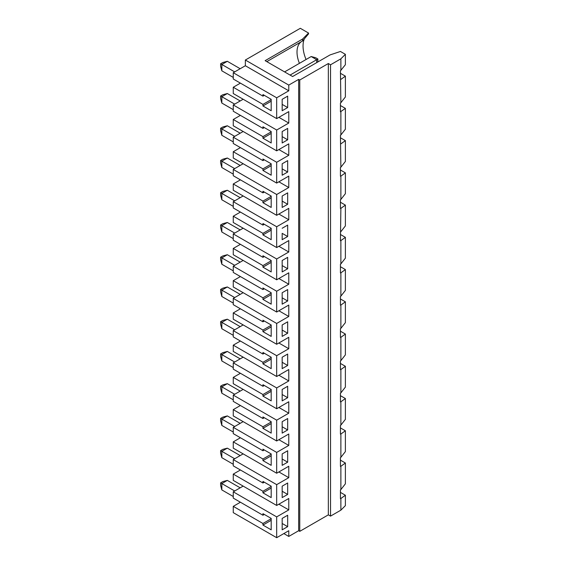 <?xml version="1.0" encoding="UTF-8"?>
<svg xmlns="http://www.w3.org/2000/svg" width="566" height="566" viewBox="0 0 566 566"><rect width="100%" height="100%" fill="white"/><g stroke="black" fill="none" stroke-linecap="round" stroke-linejoin="round"><path stroke-width="0.85" d="M302.513 39.089L302.513 41.014L308.548 33.882L308.548 33.054L302.513 39.089L265.136 60.668L292.615 76.53L330.028 54.93L340.435 51.464L345.38 54.322L345.38 64.729L340.435 70.828L340.874 102.722L345.38 96.963L345.38 76.148L340.874 79.403M308.548 33.054L300.313 28.3L245.354 60.031L288.773 85.098L288.773 90.808L276.682 97.791L276.682 118.605L233.263 93.539L233.263 87.256L240.409 83.131M345.38 54.322L340.874 58.822L330.537 64.793L328.344 63.519L299.761 80.018L298.664 79.389L288.773 85.098M271.185 99.63L262.942 104.392L262.942 105.976L271.185 110.738L271.185 99.312L262.942 94.55L262.942 96.142L233.263 79.007L233.263 72.724L245.354 65.741L245.354 60.031M262.942 104.392L233.263 87.256M276.682 97.791L233.263 72.724M287.67 96.142L282.172 99.312L282.172 110.738L287.67 107.561L287.67 96.142M264.315 95.343L262.942 96.142M301.211 41.764A23.319 13.464 -120 0 0 299.846 43.002A23.319 13.464 -120 0 0 299.421 63.335M304.352 38.828A26.439 15.268 -120 0 0 306.065 59.501M282.172 99.312L282.172 104.392L287.67 107.561M271.185 101.215L262.942 105.976M271.185 133.456L262.942 138.21L271.185 142.972L271.185 131.553L262.942 126.791L262.942 128.376L264.315 127.583M282.172 142.972L287.67 139.802L287.67 128.376L282.172 131.553L282.172 142.972M282.172 131.553L282.172 136.625L287.67 139.802M345.38 76.148L340.435 73.297M340.874 111.636L340.874 134.963L345.38 129.204L345.38 108.389L340.435 111.806L340.435 103.069L340.874 102.722M345.38 172.863L340.874 176.118L340.874 199.437L345.38 193.678L345.38 172.863L340.435 170.005M302.513 41.014L266.812 61.63M340.874 58.822L340.874 70.481M330.537 64.793L330.537 516.121L340.874 510.157L345.38 505.65L345.38 495.243L340.435 492.392M345.38 495.243L340.874 498.497L340.874 510.157M340.874 498.497L340.435 498.66L340.435 489.923L340.874 489.583L340.874 466.257L340.435 466.426L340.435 457.689L340.874 457.342L340.874 434.023L340.435 434.186L340.435 425.448L340.874 425.101L340.874 401.782L340.435 401.945L340.435 393.207L340.874 392.868L340.874 369.541L340.435 369.711L340.435 360.974L340.874 360.627L340.874 337.308L340.435 337.47L340.435 328.733L340.874 328.386L340.874 305.067L340.435 305.23L340.435 296.499L340.874 296.152L340.874 272.833L340.435 272.996L340.435 264.258L340.874 263.912L340.874 240.592L340.435 240.755L340.874 208.352L340.435 208.521L340.435 199.784L340.874 199.437M340.874 176.118L340.435 176.281L340.435 167.543L340.874 167.196L340.435 135.302L340.874 134.963M271.185 455.835L262.942 460.597L271.185 465.351L271.185 453.932L262.942 449.171L262.942 450.755L233.263 433.627L233.263 427.344L243.154 421.628M282.172 465.351L287.67 462.181L287.67 450.755L282.172 453.932L282.172 465.351M282.172 453.932L282.172 459.012L287.67 462.181M271.185 488.076L262.942 492.83L271.185 497.592L271.185 486.173L262.942 481.411L262.942 482.996L233.263 465.86L233.263 459.578L243.154 453.868M282.172 497.592L287.67 494.422L287.67 482.996L282.172 486.173L282.172 497.592M282.172 486.173L282.172 491.246L287.67 494.422M271.185 520.31L262.942 525.071L271.185 529.833L271.185 518.406L262.942 513.645L262.942 515.237L264.315 514.444M282.172 529.833L287.67 526.656L287.67 515.237L282.172 518.406L282.172 529.833M282.172 518.406L282.172 523.486L287.67 526.656M340.874 489.583L345.38 483.824L345.38 463.009L340.435 460.151M340.435 427.91L345.38 430.768L345.38 451.583L340.874 457.342M278.875 310.762L288.773 316.472L276.682 323.455L276.682 344.27L288.773 337.294L288.773 348.713L276.682 355.696L276.682 376.51L288.773 369.527L288.773 380.953L276.682 387.929L276.682 408.744L288.773 401.768L288.773 413.187L276.682 420.17L276.682 440.985L288.773 434.002L288.773 445.428L276.682 452.411L276.682 473.226L288.773 466.243L288.773 477.669L276.682 484.645L276.682 505.459L288.773 498.483L288.773 509.902L276.682 516.885L276.682 537.7L288.773 530.717L288.773 536.434L283.828 533.575M276.682 537.7L233.263 512.633L233.263 506.351L240.409 502.226M271.185 518.725L262.942 523.486L233.263 506.351M278.875 504.193L288.773 509.902M276.682 505.459L233.263 480.392L233.263 474.11L240.409 469.985M276.682 516.885L233.263 491.819L243.154 486.109M278.875 471.952L288.773 477.669M276.682 473.226L233.263 448.159L233.263 441.876L240.409 437.751M276.682 484.645L233.263 459.578M276.682 118.605L288.773 111.622L288.773 123.048L276.682 130.024L276.682 150.839L288.773 143.863L288.773 155.282L276.682 162.265L276.682 183.08L288.773 176.097L288.773 187.523L276.682 194.506L276.682 215.321L288.773 208.338L288.773 219.764L276.682 226.74L276.682 247.554L288.773 240.578L288.773 251.997L276.682 258.98L233.263 233.914L243.154 228.204M278.875 246.288L288.773 251.997M276.682 247.554L233.263 222.488L233.263 216.205L240.409 212.08M276.682 258.98L276.682 279.795L288.773 272.812L288.773 284.238L276.682 291.221L233.263 266.154L243.154 260.438M278.875 278.529L288.773 284.238M276.682 279.795L233.263 254.728L233.263 248.446L240.409 244.321M276.682 291.221L276.682 312.036L288.773 305.053L288.773 316.472M276.682 312.036L233.263 286.969L233.263 280.686L240.409 276.562M276.682 323.455L233.263 298.388L243.154 292.679M278.875 343.003L288.773 348.713M276.682 344.27L233.263 319.203L233.263 312.92L240.409 308.795M276.682 355.696L233.263 330.629L243.154 324.919M278.875 375.237L288.773 380.953M276.682 376.51L233.263 351.444L233.263 345.161L240.409 341.036M276.682 387.929L233.263 362.863L243.154 357.153M278.875 407.478L288.773 413.187M276.682 408.744L233.263 383.677L233.263 377.395L240.409 373.27M276.682 420.17L233.263 395.103L243.154 389.394M340.874 240.592L345.38 237.338L345.38 258.153L340.874 263.912M340.435 266.72L345.38 269.579L340.874 272.833M345.38 269.579L345.38 290.393L340.874 296.152M271.185 294.645L262.942 299.407L271.185 304.161L271.185 292.742L262.942 287.981L262.942 289.566L264.315 288.773M282.172 304.161L287.67 300.992L287.67 289.566L282.172 292.742L282.172 304.161M282.172 292.742L282.172 297.815L287.67 300.992M340.874 369.541L345.38 366.294L345.38 387.109L340.874 392.868M340.435 395.676L345.38 398.528L340.874 401.782M345.38 398.528L345.38 419.349L340.874 425.101M271.185 423.594L262.942 428.356L271.185 433.117L271.185 421.691L262.942 416.937L262.942 418.522L264.315 417.729M282.172 433.117L287.67 429.941L287.67 418.522L282.172 421.691L282.172 433.117M282.172 421.691L282.172 426.771L287.67 429.941M282.172 260.502L282.172 271.928L287.67 268.751L287.67 257.332L282.172 260.502L282.172 265.581L287.67 268.751M340.874 337.308L345.38 334.053L345.38 354.868L340.874 360.627M345.38 366.294L340.435 363.436M271.185 391.361L262.942 396.122L271.185 400.877L271.185 389.458L262.942 384.696L262.942 386.281L264.315 385.488M282.172 400.877L287.67 397.707L287.67 386.281L282.172 389.458L282.172 400.877M282.172 389.458L282.172 394.53L287.67 397.707M340.874 305.067L345.38 301.82L345.38 322.634L340.874 328.386M345.38 334.053L340.435 331.202M271.185 359.12L262.942 363.881L271.185 368.643L271.185 357.217L262.942 352.455L262.942 354.047L264.315 353.248M282.172 368.643L287.67 365.466L287.67 354.047L282.172 357.217L282.172 368.643M282.172 357.217L282.172 362.297L287.67 365.466M345.38 301.82L340.435 298.961M271.185 326.886L262.942 331.641L271.185 336.402L271.185 324.976L262.942 320.222L262.942 321.806L264.315 321.014M282.172 336.402L287.67 333.225L287.67 321.806L282.172 324.976L282.172 336.402M282.172 324.976L282.172 330.056L287.67 333.225M264.315 224.299L262.942 225.091L262.942 223.506L271.185 228.268L271.185 239.687L262.942 234.925L271.185 230.171M287.67 236.517L282.172 233.341L282.172 239.687L287.67 236.517L287.67 225.091L282.172 228.268M271.185 325.294L262.942 330.056L262.942 331.641M271.185 357.535L262.942 362.297L262.942 363.881M271.185 389.776L262.942 394.53L262.942 396.122M340.874 208.352L345.38 205.104L345.38 225.919L340.874 231.671M345.38 237.338L340.435 234.487M271.185 262.405L262.942 267.166L271.185 271.928L271.185 260.502L262.942 255.74L262.942 257.332L264.315 256.54M271.185 422.01L262.942 426.771L262.942 428.356M271.185 260.82L262.942 265.581L262.942 267.166M220.62 388.693L220.62 386.153L222.82 384.887L227.327 383.677L221.83 386.854L221.83 393.2L220.62 388.693M221.83 360.959L220.62 356.46L220.62 353.92L221.83 354.613L221.83 360.959L233.263 367.56M220.62 386.153L234.692 394.276M233.263 399.801L221.83 393.2M220.62 224.964L222.82 223.697L227.327 222.488L221.83 225.664L221.83 232.01L220.62 227.504L220.62 224.964L234.692 233.086M240.189 423.347L227.327 415.918L222.82 417.128L220.62 418.394L221.83 419.088L221.83 425.434L220.62 420.934L220.62 418.394M240.189 358.865L227.327 351.444L222.82 352.646L220.62 353.92M227.327 383.677L240.189 391.106M221.83 328.726L220.62 324.219L220.62 321.679L221.83 322.379L221.83 328.726L233.263 335.327M234.692 362.042L221.83 354.613L227.327 351.444M240.189 326.632L227.327 319.203L222.82 320.413L220.62 321.679M221.83 296.485L220.62 291.978L220.62 289.438L221.83 290.139L221.83 296.485L233.263 303.086M234.692 329.801L221.83 322.379L227.327 319.203M240.189 294.391L227.327 286.962L222.82 288.172L220.62 289.438M221.83 199.77L220.62 195.263L220.62 192.73L221.83 193.423L221.83 199.77L233.263 206.371M234.692 297.567L221.83 290.139L227.327 286.962M240.189 262.15L227.327 254.728L222.82 255.931L220.62 257.205L221.83 257.898L221.83 264.244L220.62 259.744L220.62 257.205M233.263 270.845L221.83 264.244M234.692 265.327L221.83 257.898L227.327 254.728M220.62 482.869L222.82 481.602L227.327 480.392L221.83 483.569L221.83 489.915L220.62 485.409L220.62 482.869L234.692 490.991M227.327 222.488L240.189 229.916M233.263 238.611L221.83 232.01M240.189 197.675L227.327 190.254L222.82 191.457L220.62 192.73M278.875 117.332L288.773 123.048M276.682 130.024L233.263 104.958L243.154 99.248M278.875 149.573L288.773 155.282M276.682 150.839L233.263 125.772L233.263 119.49L240.409 115.365M276.682 162.265L233.263 137.198L243.154 131.489M278.875 181.813L288.773 187.523M276.682 183.08L233.263 158.013L233.263 151.73L240.409 147.606M276.682 194.506L233.263 169.439L243.154 163.723M278.875 214.047L288.773 219.764M276.682 215.321L233.263 190.254L233.263 183.971L240.409 179.846M276.682 226.74L233.263 201.673L243.154 195.963M340.874 167.196L345.38 161.437L345.38 140.623L340.435 137.771M345.38 108.389L340.435 105.531M271.185 197.93L262.942 202.692L271.185 207.446L271.185 196.027L262.942 191.266L262.942 192.85L233.263 175.722L233.263 169.439M282.172 207.446L287.67 204.276L287.67 192.85L282.172 196.027L282.172 207.446M282.172 196.027L282.172 201.107L287.67 204.276M271.185 165.689L262.942 170.451L271.185 175.212L271.185 163.786L262.942 159.032L262.942 160.617L264.315 159.824M282.172 175.212L287.67 172.036L287.67 160.617L282.172 163.786L282.172 175.212M282.172 163.786L282.172 168.866L287.67 172.036M345.38 140.623L340.874 143.877M233.263 491.819L233.263 498.101L262.942 515.237M262.942 426.771L233.263 409.635L233.263 415.918L276.682 440.985M233.263 409.635L240.409 405.511M233.263 395.103L233.263 401.386L262.942 418.522M233.263 362.863L233.263 369.145L262.942 386.281M233.263 330.629L233.263 336.911L262.942 354.047M233.263 298.388L233.263 304.671L262.942 321.806M233.263 266.154L233.263 272.437L262.942 289.566M233.263 233.914L233.263 240.196L262.942 257.332M233.263 201.673L233.263 207.955L262.942 225.091M233.263 137.198L233.263 143.481L262.942 160.617M233.263 104.958L233.263 111.24L262.942 128.376M298.664 79.389L298.664 530.717L288.773 536.434M234.692 71.896L221.83 64.474L227.327 61.298L240.189 68.727M220.62 63.774L221.83 64.474L221.83 70.821L220.62 66.314L220.62 63.774L222.82 62.508L227.327 61.298M233.263 77.422L221.83 70.821M328.344 63.519L328.344 514.855L299.761 531.354L298.664 530.717M328.344 514.855L330.537 516.121M299.761 80.018L299.761 531.354M271.185 293.061L262.942 297.815L233.263 280.686M271.185 131.871L262.942 136.625L233.263 119.49M233.263 109.655L221.83 103.054L220.62 98.548L220.62 96.015L222.82 94.741L227.327 93.539L240.189 100.96M233.263 141.896L221.83 135.295L220.62 130.788L220.62 128.249L221.83 128.949L221.83 135.295M262.942 330.056L233.263 312.92M345.38 430.768L340.874 434.023M264.315 482.204L262.942 482.996M271.185 486.484L262.942 491.246L262.942 492.83M262.942 491.246L233.263 474.11M271.185 228.579L262.942 233.341L262.942 234.925M262.942 233.341L233.263 216.205M271.185 196.345L262.942 201.1L262.942 202.692M262.942 201.1L233.263 183.971M264.315 192.058L262.942 192.85M234.692 168.611L221.83 161.183L227.327 158.013L240.189 165.442M233.263 174.13L221.83 167.529L220.62 163.029L220.62 160.489L221.83 161.183L221.83 167.529M227.327 158.013L222.82 159.223L220.62 160.489M220.62 128.249L222.82 126.982L227.327 125.772L240.189 133.201M227.327 190.254L221.83 193.423L234.692 200.852M220.62 96.015L221.83 96.708L221.83 103.054M234.692 136.371L221.83 128.949L227.327 125.772M234.692 104.137L221.83 96.708L227.327 93.539M316.691 62.628L316.691 59.713L311.194 56.536L315.701 57.746L317.901 59.013L317.781 62.005M290.089 75.073L317.901 59.013M284.592 71.896L311.194 56.536M245.354 65.741L288.773 90.808M262.942 136.625L262.942 138.21M262.942 394.53L233.263 377.395M262.942 362.297L233.263 345.161M264.315 449.963L262.942 450.755M278.875 439.718L288.773 445.428M234.692 458.757L221.83 451.328L227.327 448.159L240.189 455.58M271.185 454.25L262.942 459.012L262.942 460.597M262.942 459.012L233.263 441.876M276.682 452.411L233.263 427.344M233.263 432.035L221.83 425.434M234.692 426.516L221.83 419.088L227.327 415.918M221.83 457.675L220.62 453.168L220.62 450.635L221.83 451.328L221.83 457.675L233.263 464.276M220.62 450.635L222.82 449.362L227.327 448.159M227.327 480.392L240.189 487.821M233.263 496.516L221.83 489.915M262.942 523.486L262.942 525.071M262.942 297.815L262.942 299.407M262.942 265.581L233.263 248.446M271.185 164.105L262.942 168.866L262.942 170.451M262.942 168.866L233.263 151.73M345.38 205.104L340.435 202.246M345.38 463.009L340.874 466.257"/></g></svg>

